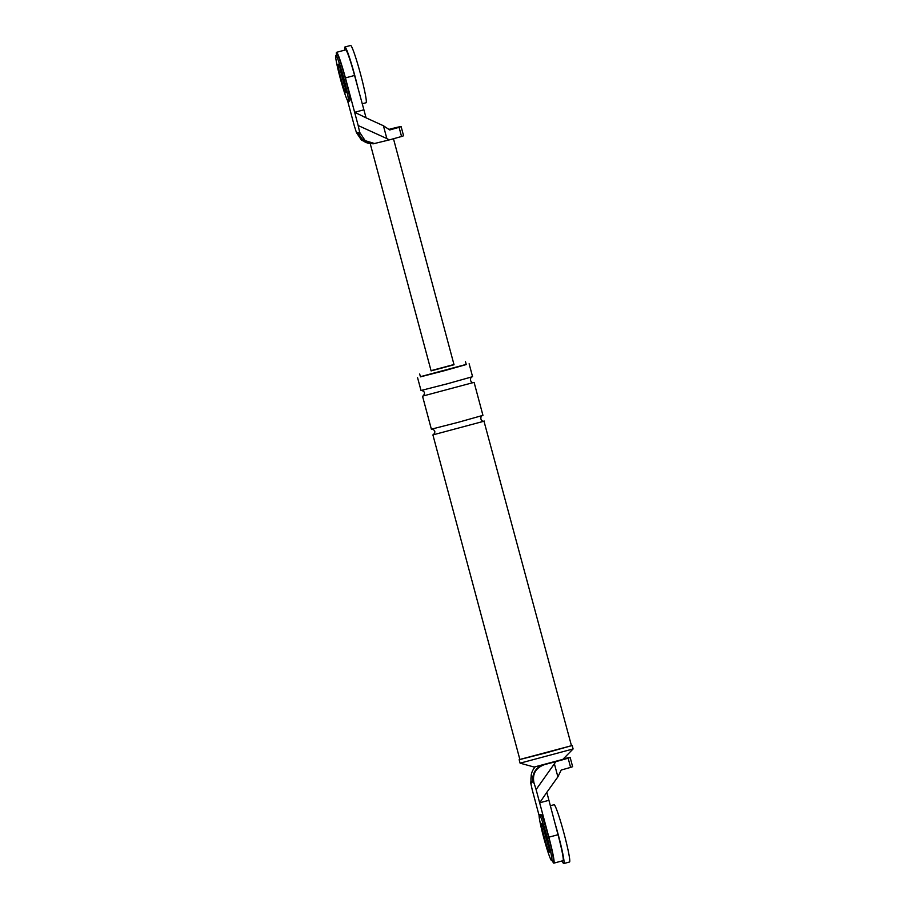 <?xml version="1.0" encoding="UTF-8"?>
<svg xmlns="http://www.w3.org/2000/svg" width="909" height="909" viewBox="0 0 909 909"><rect width="100%" height="100%" fill="white"/><g stroke="black" fill="none" stroke-linecap="round" stroke-linejoin="round"><path stroke-width="1.36" d="M554.66 822.225A29.667 2.125 74.9 0 1 563.785 863.55A29.667 2.125 74.9 0 1 563.762 863.55A29.667 2.125 74.9 0 1 562.114 860.925M550.24 805.749L554.092 804.715A29.667 2.125 74.9 0 1 554.115 804.715A29.667 2.125 74.9 0 1 563.887 832.985A29.667 2.125 74.9 0 1 569.5 862.005A29.667 2.125 74.9 0 1 569.477 862.016L563.785 863.55M344.806 50.097A29.667 2.125 74.9 0 1 344.931 46.995A29.667 2.125 74.9 0 1 344.954 46.984A29.667 2.125 74.9 0 1 357.907 87.946M344.931 46.995L350.647 45.45A29.667 2.125 74.9 0 1 350.669 45.45A29.667 2.125 74.9 0 1 360.441 73.731A29.667 2.125 74.9 0 1 366.054 102.751A29.667 2.125 74.9 0 1 366.032 102.751L362.157 103.796M553.081 860.278A23.736 1.693 -105.1 0 0 553.104 860.278A23.736 1.693 -105.1 0 0 548.616 837.053A23.736 1.693 -105.1 0 0 540.798 814.441A23.736 1.693 -105.1 0 0 540.775 814.441A23.736 1.693 -105.1 0 0 540.753 814.441M543.457 827.292A14.828 1.057 -105.1 0 0 548.979 847.813A14.828 1.057 74.9 0 1 543.457 827.292M551.649 860.664A23.736 1.693 -105.1 0 0 551.672 860.664A23.736 1.693 -105.1 0 0 547.184 837.439A23.736 1.693 -105.1 0 0 539.367 814.816A23.736 1.693 -105.1 0 0 539.344 814.828A23.736 1.693 -105.1 0 0 543.832 838.041A23.736 1.693 -105.1 0 0 551.649 860.664L553.104 860.278M541.673 823.418A14.828 1.057 -105.1 0 0 541.662 823.418A14.828 1.057 -105.1 0 0 544.457 837.928A14.828 1.057 -105.1 0 0 549.343 852.063A14.828 1.057 -105.1 0 0 549.354 852.063A14.828 1.057 -105.1 0 0 546.559 837.553A14.828 1.057 -105.1 0 0 541.673 823.418M349.635 101.013A23.736 1.693 -105.1 0 0 349.658 101.013A23.736 1.693 -105.1 0 0 345.17 77.799A23.736 1.693 -105.1 0 0 337.353 55.176A23.736 1.693 -105.1 0 0 337.33 55.176A23.736 1.693 -105.1 0 0 337.307 55.188M340.023 68.027A14.828 1.057 -105.1 0 0 345.534 88.548A14.828 1.057 -105.1 0 1 340.023 68.027M348.204 101.399A23.736 1.693 -105.1 0 0 348.227 101.399A23.736 1.693 -105.1 0 0 343.738 78.185A23.736 1.693 -105.1 0 0 335.921 55.563A23.736 1.693 -105.1 0 0 335.898 55.563A23.736 1.693 -105.1 0 0 340.386 78.776A23.736 1.693 -105.1 0 0 348.204 101.399L349.658 101.013M338.228 64.153A14.828 1.057 -105.1 0 0 338.216 64.153A14.828 1.057 -105.1 0 0 341.011 78.674A14.828 1.057 -105.1 0 0 345.897 92.809A14.828 1.057 -105.1 0 0 345.92 92.809A14.828 1.057 -105.1 0 0 343.113 78.288A14.828 1.057 -105.1 0 0 338.228 64.153M548.797 800.34L539.651 802.795L546.82 792.341L558.012 834.723L548.866 837.178L536.105 789.557L533.958 782.774L533.253 782.831C532.06 780.695 531.458 780.751 531.447 783.001L530.742 783.069L532.254 789.921L539.128 815.612M548.866 837.178A26.702 1.909 74.9 0 1 553.865 863.141A26.702 1.909 74.9 0 1 552.252 860.505M533.958 782.774C532.197 773.923 535.731 767.855 544.548 764.594L555.899 761.64L536.105 789.557M554.445 764.014L557.887 776.854L546.82 792.341M555.899 761.64L568.148 758.231A78.083 0.954 -15 0 0 570.159 757.47A78.083 0.954 -15 0 0 564.75 758.549L563.307 758.901M557.887 776.854L561.217 770.037L570.602 767.401A78.083 0.954 -15 0 0 572.613 766.639L570.159 757.47M534.197 767.048L562.841 759.379L573.102 748.948L572.181 745.516L571.443 745.63M519.868 759.447L572.181 745.516M433.445 434.695L432.9 434.9L519.88 759.526L546.684 752.686L571.466 745.71L483.974 421.162M431.048 370.656L453.966 364.509M420.378 376.69L466.226 364.407M419.651 373.974L420.481 376.837L444.228 370.747L466.26 364.554L465.488 361.68M530.742 783.069L531.504 773.752M558.012 834.723A26.702 1.909 74.9 0 1 563.012 860.675L553.865 863.141M531.117 776.877A14.828 14.794 84.7 0 0 531.447 783.001M543.162 764.821A14.828 14.794 84.7 0 0 533.253 782.831M534.185 767.06L520.096 763.162L573.09 748.959M519.164 759.719L520.096 763.162M417.549 377.599L421.003 390.495L447.796 383.655L472.578 376.678L469.124 363.782M423.083 396.006L473.532 382.496M422.537 396.222L431.366 429.173L458.159 422.333L482.94 415.356L474.112 382.405M432.9 434.9L484.474 421.083M347.568 100.694L354.328 125.896L356.476 132.68L357.601 132.578A14.828 14.794 84.7 0 0 365.134 141.929M357.601 132.578L359.691 132.384L358.18 125.533L386.859 138.577L383.416 125.749L389.711 129.964L399.096 127.328A78.083 0.954 165 0 0 401.108 126.567A78.083 0.954 165 0 0 395.699 127.646L388.984 129.362M383.416 125.749L366.088 117.863L354.567 75.458L345.42 77.913L358.18 125.533M345.42 77.913A26.702 1.909 -105.1 0 0 336.557 52.313A26.702 1.909 -105.1 0 0 336.489 55.404M372.792 143.542A14.828 14.794 84.7 0 0 373.269 143.508C362.884 142.849 363.861 140.372 363.884 141.168C364.986 141.44 365.248 143.429 373.338 143.792L389.302 139.906L386.859 138.577M358.555 132.487A14.828 14.794 84.7 0 0 374.224 143.417L365.157 140.645L359.691 132.384M370.258 143.656L361.577 140.259L356.476 132.68M363.782 109.841L354.635 112.296L366.077 117.806M354.567 75.458A26.702 1.909 -105.1 0 0 345.704 49.859L336.557 52.313M454 364.759L431.139 370.883M372.895 143.804L375.69 143.27M389.302 139.906L401.551 136.498A78.083 0.954 -15 0 0 403.562 135.736L401.108 126.567M568.148 758.231L570.602 767.401M544.548 764.594L543.775 764.662M401.551 136.498L399.096 127.328M539.344 814.828L540.775 814.441M335.898 55.563L337.33 55.176M531.117 778.104L531.151 776.195C531.197 776.116 530.879 772.014 535.185 766.787M472.123 376.849C469.374 377.86 470.26 383.041 473.555 382.484L473.612 382.484M422.992 396.051C425.355 393.392 424.878 391.518 421.571 390.416M433.354 434.729C435.718 432.082 435.241 430.196 431.934 429.093M483.918 421.174C480.622 421.731 479.736 416.538 482.486 415.538M370.463 144.554L431.105 370.895M393.483 138.782L454.034 364.759"/></g></svg>
